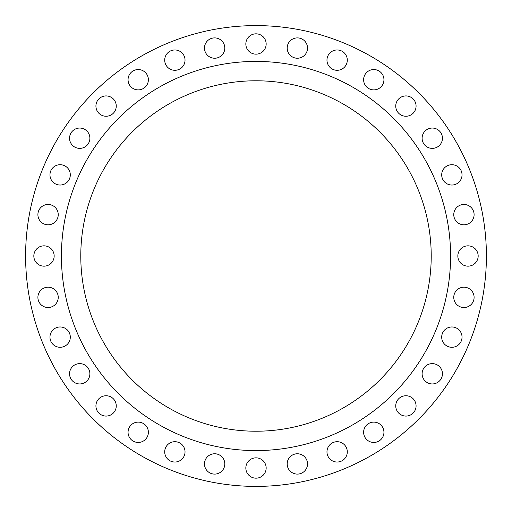 <?xml version="1.0" encoding="UTF-8"?>
<svg xmlns="http://www.w3.org/2000/svg" width="512" height="512" viewBox="0 0 512 512"><rect width="100%" height="100%" fill="white"/><g stroke="black" fill="none" stroke-linecap="round" stroke-linejoin="round"><path stroke-width="0.77" d="M326.97 60.134A10.163 10.163 0 0 0 337.133 70.298A10.163 10.163 0 0 0 347.296 60.134A10.163 10.163 0 0 0 337.133 49.965A10.163 10.163 0 0 0 326.97 60.134M363.622 79.725A10.163 10.163 0 0 0 373.786 89.888A10.163 10.163 0 0 0 383.949 79.725A10.163 10.163 0 0 0 373.786 69.555A10.163 10.163 0 0 0 363.622 79.725M395.744 106.086A10.163 10.163 0 0 0 405.914 116.256A10.163 10.163 0 0 0 416.077 106.086A10.163 10.163 0 0 0 405.914 95.923A10.163 10.163 0 0 0 395.744 106.086M422.112 138.214A10.163 10.163 0 0 0 432.275 148.378A10.163 10.163 0 0 0 442.445 138.214A10.163 10.163 0 0 0 432.275 128.051A10.163 10.163 0 0 0 422.112 138.214M441.702 174.867A10.163 10.163 0 0 0 451.866 185.03A10.163 10.163 0 0 0 462.035 174.867A10.163 10.163 0 0 0 451.866 164.704A10.163 10.163 0 0 0 441.702 174.867M453.766 214.637A10.163 10.163 0 0 0 463.936 224.806A10.163 10.163 0 0 0 474.099 214.637A10.163 10.163 0 0 0 463.936 204.474A10.163 10.163 0 0 0 453.766 214.637M457.843 256A10.163 10.163 0 0 0 468.006 266.163A10.163 10.163 0 0 0 478.17 256A10.163 10.163 0 0 0 468.006 245.837A10.163 10.163 0 0 0 457.843 256M453.766 297.363A10.163 10.163 0 0 0 463.936 307.526A10.163 10.163 0 0 0 474.099 297.363A10.163 10.163 0 0 0 463.936 287.194A10.163 10.163 0 0 0 453.766 297.363M441.702 337.133A10.163 10.163 0 0 0 451.866 347.296A10.163 10.163 0 0 0 462.035 337.133A10.163 10.163 0 0 0 451.866 326.97A10.163 10.163 0 0 0 441.702 337.133M422.112 373.786A10.163 10.163 0 0 0 432.275 383.949A10.163 10.163 0 0 0 442.445 373.786A10.163 10.163 0 0 0 432.275 363.622A10.163 10.163 0 0 0 422.112 373.786M395.744 405.914A10.163 10.163 0 0 0 405.914 416.077A10.163 10.163 0 0 0 416.077 405.914A10.163 10.163 0 0 0 405.914 395.744A10.163 10.163 0 0 0 395.744 405.914M363.622 432.275A10.163 10.163 0 0 0 373.786 442.445A10.163 10.163 0 0 0 383.949 432.275A10.163 10.163 0 0 0 373.786 422.112A10.163 10.163 0 0 0 363.622 432.275M326.97 451.866A10.163 10.163 0 0 0 337.133 462.035A10.163 10.163 0 0 0 347.296 451.866A10.163 10.163 0 0 0 337.133 441.702A10.163 10.163 0 0 0 326.97 451.866M287.194 463.936A10.163 10.163 0 0 0 297.363 474.099A10.163 10.163 0 0 0 307.526 463.936A10.163 10.163 0 0 0 297.363 453.766A10.163 10.163 0 0 0 287.194 463.936M245.837 468.006A10.163 10.163 0 0 0 256 478.17A10.163 10.163 0 0 0 266.163 468.006A10.163 10.163 0 0 0 256 457.843A10.163 10.163 0 0 0 245.837 468.006M204.474 463.936A10.163 10.163 0 0 0 214.637 474.099A10.163 10.163 0 0 0 224.806 463.936A10.163 10.163 0 0 0 214.637 453.766A10.163 10.163 0 0 0 204.474 463.936M164.704 451.866A10.163 10.163 0 0 0 174.867 462.035A10.163 10.163 0 0 0 185.03 451.866A10.163 10.163 0 0 0 174.867 441.702A10.163 10.163 0 0 0 164.704 451.866M128.051 432.275A10.163 10.163 0 0 0 138.214 442.445A10.163 10.163 0 0 0 148.378 432.275A10.163 10.163 0 0 0 138.214 422.112A10.163 10.163 0 0 0 128.051 432.275M95.923 405.914A10.163 10.163 0 0 0 106.086 416.077A10.163 10.163 0 0 0 116.256 405.914A10.163 10.163 0 0 0 106.086 395.744A10.163 10.163 0 0 0 95.923 405.914M69.555 373.786A10.163 10.163 0 0 0 79.725 383.949A10.163 10.163 0 0 0 89.888 373.786A10.163 10.163 0 0 0 79.725 363.622A10.163 10.163 0 0 0 69.555 373.786M49.965 337.133A10.163 10.163 0 0 0 60.134 347.296A10.163 10.163 0 0 0 70.298 337.133A10.163 10.163 0 0 0 60.134 326.97A10.163 10.163 0 0 0 49.965 337.133M37.901 297.363A10.163 10.163 0 0 0 48.064 307.526A10.163 10.163 0 0 0 58.234 297.363A10.163 10.163 0 0 0 48.064 287.194A10.163 10.163 0 0 0 37.901 297.363M33.83 256A10.163 10.163 0 0 0 43.994 266.163A10.163 10.163 0 0 0 54.157 256A10.163 10.163 0 0 0 43.994 245.837A10.163 10.163 0 0 0 33.83 256M37.901 214.637A10.163 10.163 0 0 0 48.064 224.806A10.163 10.163 0 0 0 58.234 214.637A10.163 10.163 0 0 0 48.064 204.474A10.163 10.163 0 0 0 37.901 214.637M49.965 174.867A10.163 10.163 0 0 0 60.134 185.03A10.163 10.163 0 0 0 70.298 174.867A10.163 10.163 0 0 0 60.134 164.704A10.163 10.163 0 0 0 49.965 174.867M69.555 138.214A10.163 10.163 0 0 0 79.725 148.378A10.163 10.163 0 0 0 89.888 138.214A10.163 10.163 0 0 0 79.725 128.051A10.163 10.163 0 0 0 69.555 138.214M95.923 106.086A10.163 10.163 0 0 0 106.086 116.256A10.163 10.163 0 0 0 116.256 106.086A10.163 10.163 0 0 0 106.086 95.923A10.163 10.163 0 0 0 95.923 106.086M128.051 79.725A10.163 10.163 0 0 0 138.214 89.888A10.163 10.163 0 0 0 148.378 79.725A10.163 10.163 0 0 0 138.214 69.555A10.163 10.163 0 0 0 128.051 79.725M164.704 60.134A10.163 10.163 0 0 0 174.867 70.298A10.163 10.163 0 0 0 185.03 60.134A10.163 10.163 0 0 0 174.867 49.965A10.163 10.163 0 0 0 164.704 60.134M204.474 48.064A10.163 10.163 0 0 0 214.637 58.234A10.163 10.163 0 0 0 224.806 48.064A10.163 10.163 0 0 0 214.637 37.901A10.163 10.163 0 0 0 204.474 48.064M287.194 48.064A10.163 10.163 0 0 0 297.363 58.234A10.163 10.163 0 0 0 307.526 48.064A10.163 10.163 0 0 0 297.363 37.901A10.163 10.163 0 0 0 287.194 48.064M245.837 43.994A10.163 10.163 0 0 0 256 54.157A10.163 10.163 0 0 0 266.163 43.994A10.163 10.163 0 0 0 256 33.83A10.163 10.163 0 0 0 245.837 43.994M450.579 256A194.579 194.579 0 0 0 256 61.421A194.579 194.579 0 0 0 61.421 256A194.579 194.579 0 0 0 256 450.579A194.579 194.579 0 0 0 450.579 256M80.781 256A175.219 175.219 0 0 0 256 431.219A175.219 175.219 0 0 0 431.219 256A175.219 175.219 0 0 0 256 80.781A175.219 175.219 0 0 0 80.781 256M486.4 256A230.4 230.4 0 0 0 256 25.6A230.4 230.4 0 0 0 25.6 256A230.4 230.4 0 0 0 256 486.4A230.4 230.4 0 0 0 486.4 256"/></g></svg>
